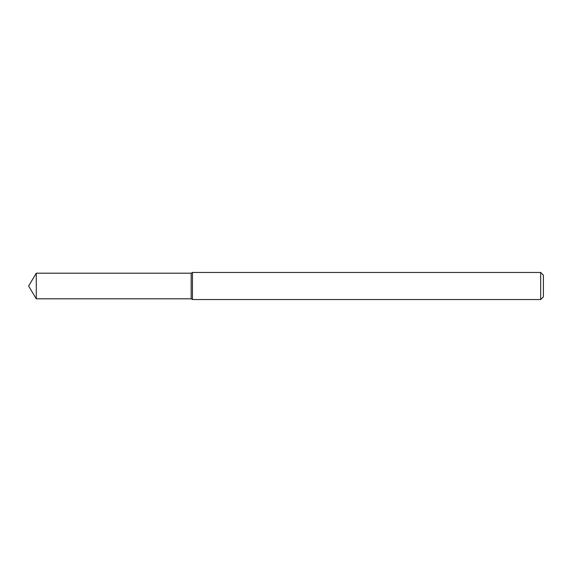 <?xml version="1.0" encoding="UTF-8"?>
<svg xmlns="http://www.w3.org/2000/svg" width="572" height="572" viewBox="0 0 572 572"><rect width="100%" height="100%" fill="white"/><g stroke="black" fill="none" stroke-linecap="round" stroke-linejoin="round"><path stroke-width="0.86" d="M36.293 273.194L191.17 273.194L191.17 298.806L191.17 273.194L192.457 272.451L192.457 299.549L191.17 298.806L36.293 298.806L36.293 273.194L28.6 286L36.293 298.806M540.69 299.549L540.69 272.451L543.4 275.161L543.4 296.839L540.69 299.549L192.457 299.549M540.69 272.451L192.457 272.451"/></g></svg>
